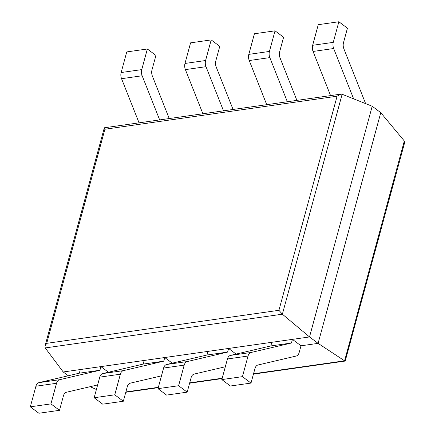 <?xml version="1.0" encoding="UTF-8"?>
<svg xmlns="http://www.w3.org/2000/svg" width="435" height="435" viewBox="0 0 435 435"><rect width="100%" height="100%" fill="white"/><g stroke="black" fill="none" stroke-linecap="round" stroke-linejoin="round"><path stroke-width="0.65" d="M45.213 347.935L282.375 314.195L309.519 336.94L63.222 371.979L45.213 347.935L45.006 346.07L46.724 343.335L278.922 310.307L337.092 96.206L340.812 94.145L342.133 94.254L372.197 106.254L380.766 112.681L404.316 140.994L404.561 142.914L345.205 361.066L344.591 360.816L404.316 140.994M342.133 94.254L282.375 314.195L278.922 310.307M63.222 371.979L68.284 375.769M372.197 106.254L309.519 336.94L318.088 343.367L344.591 360.816L253.54 373.768M221.834 379.581L227.429 358.973L248.037 356.042L242.442 376.65L221.834 379.581L230.398 386.008L251.006 383.077L254.953 368.559A6.9 4.529 -98.1 0 1 258.004 364.992L296.132 356.053A6.9 4.529 81.9 0 0 299.182 352.48L300.998 345.798L318.088 343.367L380.766 112.681M340.812 94.145L104.405 127.77L104.895 129.238L337.092 96.206M90.148 386.688L96.396 389.51M242.442 376.65L251.006 383.077M248.037 356.042A6.9 4.529 -98.1 0 1 251.093 352.47L291.439 343.008L292.429 339.371L300.998 345.798M227.429 358.973A6.9 4.529 -98.1 0 1 230.485 355.4L270.831 345.939L271.821 342.301L292.429 339.371M270.831 345.939L291.439 343.008M365.503 103.584A6.9 4.529 -98.1 0 0 365.085 102.263L343.895 48.85A6.9 4.529 81.9 0 1 343.492 42.69L347.435 28.177L338.865 21.75L333.264 42.364A6.9 4.529 81.9 0 0 333.672 48.524L353.633 98.848M330.573 95.602L313.064 51.455A6.9 4.529 81.9 0 1 312.656 45.294L318.257 24.681L338.865 21.75M157.997 388.662L163.593 368.053L184.201 365.123L178.606 385.731L157.997 388.662L166.561 395.089L187.175 392.158L191.117 377.645A6.9 4.529 -98.1 0 1 194.168 374.073L225.314 366.77M178.606 385.731L187.175 392.158M184.201 365.123A6.9 4.529 -98.1 0 1 187.257 361.55L227.608 352.089L228.592 348.451L236.102 354.085M163.593 368.053A6.9 4.529 -98.1 0 1 166.648 364.481L206.995 355.02L207.984 351.382L228.592 348.451M206.995 355.02L227.608 352.089M296.904 100.387L280.058 57.931A6.9 4.529 81.9 0 1 279.656 51.77L283.598 37.258L275.029 30.831L269.428 51.444A6.9 4.529 81.9 0 0 269.836 57.605L287.345 101.746M266.737 104.683L249.228 60.536A6.9 4.529 81.9 0 1 248.82 54.375L254.421 33.761L275.029 30.831M94.161 397.742L99.756 377.134L120.37 374.203L114.769 394.811L94.161 397.742L102.725 404.169L123.339 401.239L127.281 386.726A6.9 4.529 -98.1 0 1 130.331 383.153L161.477 375.851M114.769 394.811L123.339 401.239M120.37 374.203A6.9 4.529 -98.1 0 1 123.42 370.631L163.772 361.17L164.756 357.532L172.265 363.165M99.756 377.134A6.9 4.529 -98.1 0 1 102.812 373.562L143.158 364.1L144.148 360.468L164.756 357.532M143.158 364.1L163.772 361.17M233.068 109.468L216.222 67.012A6.9 4.529 81.9 0 1 215.82 60.851L219.762 46.338L211.192 39.911L205.592 60.525A6.9 4.529 81.9 0 0 206 66.685L223.508 110.833M202.9 113.763L185.392 69.616A6.9 4.529 81.9 0 1 184.984 63.456L190.584 42.842L211.192 39.911M30.325 406.823L35.92 386.215L56.534 383.284L50.933 403.892L30.325 406.823L38.889 413.25L59.503 410.319L63.445 395.806A6.9 4.529 -98.1 0 1 66.495 392.234L97.641 384.931M50.933 403.892L59.503 410.319M56.534 383.284A6.9 4.529 -98.1 0 1 59.584 379.712L99.936 370.25L100.92 366.613L108.429 372.246M35.92 386.215A6.9 4.529 -98.1 0 1 38.976 382.642L79.322 373.181L80.312 369.549L100.92 366.613M79.322 373.181L99.936 370.25M169.231 118.554L152.386 76.092A6.9 4.529 81.9 0 1 151.984 69.932L155.926 55.419L147.356 48.992L141.756 69.605A6.9 4.529 81.9 0 0 142.163 75.766L159.672 119.913M139.064 122.844L121.555 78.697A6.9 4.529 81.9 0 1 121.147 72.536L126.748 51.923L147.356 48.992M46.724 343.335L104.895 129.238M125.867 391.93L158.362 387.308M189.703 382.849L222.198 378.227M230.485 355.4L251.093 352.47M312.656 45.294L333.264 42.364M313.064 51.455L333.672 48.524M166.648 364.481L187.257 361.55M248.82 54.375L269.428 51.444M249.228 60.536L269.836 57.605M102.812 373.562L123.42 370.631M184.984 63.456L205.592 60.525M185.392 69.616L206 66.685M38.976 382.642L59.584 379.712M121.147 72.536L141.756 69.605M121.555 78.697L142.163 75.766M45.006 346.07L104.291 127.874M125.769 392.283L158.269 387.661M189.606 383.202L222.106 378.58M253.442 374.122L345.205 361.066"/></g></svg>
